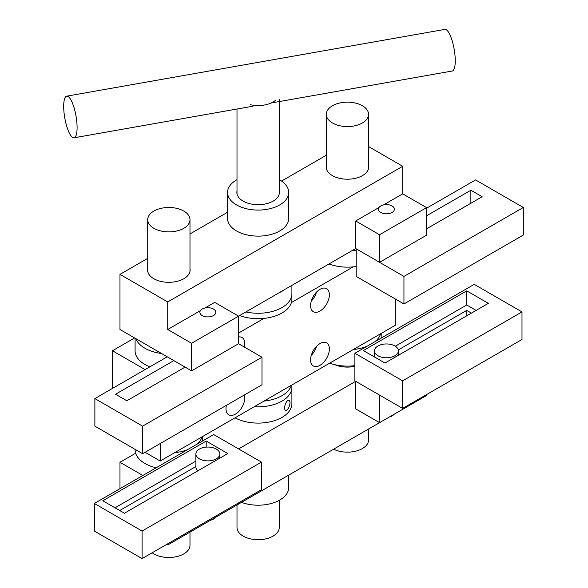 <?xml version="1.0" encoding="UTF-8"?>
<svg xmlns="http://www.w3.org/2000/svg" width="588" height="588" viewBox="0 0 588 588"><rect width="100%" height="100%" fill="white"/><g stroke="black" fill="none" stroke-linecap="round" stroke-linejoin="round"><path stroke-width="0.88" d="M291.898 384.978L291.898 387.323A33.759 19.492 0 0 1 282.005 401.112A33.759 19.492 0 0 1 254.295 406.69A33.759 19.492 0 0 0 282.005 401.112A33.759 19.492 0 0 0 291.898 387.323L291.898 403.603A33.759 19.492 0 0 1 282.005 417.392A33.759 19.492 0 0 1 235.024 417.818M402.692 409.307L393.85 414.408A7.975 4.601 180 0 1 392.071 415.981A7.975 4.601 180 0 1 389.344 417.01L215.274 517.514A7.975 4.601 180 0 1 213.488 519.086A7.975 4.601 180 0 1 210.769 520.115L167.72 544.966L166.705 544.385M394.886 355.747A11.966 6.909 180 0 1 381.855 357.247A11.966 6.909 180 0 1 374.468 350.867A11.966 6.909 180 0 1 377.966 345.979A11.966 6.909 180 0 1 391.005 344.48A11.966 6.909 180 0 1 398.392 350.867A11.966 6.909 180 0 1 394.886 355.747M282.005 307.561A33.759 19.492 180 0 1 245.887 311.941A33.759 19.492 180 0 0 282.005 307.561A33.759 19.492 180 0 0 291.898 293.772A33.759 19.492 180 0 1 282.005 307.561M284.666 289.546A33.759 19.492 180 0 1 282.005 291.281A33.759 19.492 180 0 1 279.013 292.809M147.713 268.657A21.271 12.282 0 0 0 147.581 270.032A21.271 12.282 0 0 0 153.806 278.712A21.271 12.282 0 0 0 176.981 281.373A21.271 12.282 0 0 0 190.115 270.032A21.271 12.282 0 0 0 189.983 268.657M326.289 165.559A21.271 12.282 0 0 0 326.156 166.926A21.271 12.282 0 0 0 332.389 175.606A21.271 12.282 0 0 0 355.564 178.274A21.271 12.282 0 0 0 368.691 166.926A21.271 12.282 0 0 0 368.558 165.559M402.692 166.279L167.72 301.938L167.72 329.5L191.592 343.282L191.592 370.852L238.581 343.723L238.581 316.153L355.696 248.54L379.569 262.321L426.565 235.193L426.565 207.623L402.692 193.842L402.692 166.279L368.558 146.574M191.592 370.852L119.974 329.5L119.974 274.368L167.72 301.938M191.592 343.282L238.581 316.153L214.708 302.372L204.933 308.016M167.72 329.5L200.427 310.618M326.289 155.254L281.549 181.082M227.563 212.253L189.983 233.951M147.713 258.353L119.974 274.368M379.569 262.321L379.569 234.759L426.565 207.623M355.696 248.54L355.696 220.978L379.003 207.513M383.516 204.911L402.692 193.842M355.696 220.978L379.569 234.759M426.565 215.811L470.87 190.233L470.87 203.25M426.565 228.835L482.145 196.745L470.87 190.233M523.313 207.483L403.949 276.404L356.203 248.834L356.203 276.404L403.949 303.967L523.313 235.053L523.313 207.483L475.567 179.921L426.565 208.211M403.949 276.404L403.949 303.967M174.695 452.65A33.759 19.492 0 0 0 187.41 449.732M135.086 449.364L135.086 449.732A33.759 19.492 0 0 0 156.136 467.791M197.046 444.168A33.759 19.492 0 0 0 202.096 436.825M64.687 98.541A21.131 5.696 -100 0 0 65.709 122.458A21.131 5.696 -100 0 0 74.066 137.79A21.131 5.696 -100 0 0 76.095 135.409A21.131 5.696 -100 0 0 75.066 111.492A21.131 5.696 -100 0 0 66.716 96.167A21.131 5.696 -100 0 0 64.687 98.541M271.105 103.003L452.223 71.023A21.131 5.696 -100 0 0 454.252 68.642A21.131 5.696 -100 0 0 453.23 44.732A21.131 5.696 -100 0 0 444.873 29.4L66.716 96.167M185.102 367.103L126.832 400.751L115.549 394.239L173.82 360.591M261.983 357.232L142.619 426.146L94.874 398.576L94.874 426.146L142.619 453.708L261.983 384.795L261.983 357.232L238.581 343.723M142.619 426.146L142.619 453.708M167.242 356.798L94.874 398.576M149.822 366.853A33.759 19.492 180 0 1 135.086 350.749L135.086 338.225M161.538 353.506A33.759 19.492 180 0 1 135.879 338.688M398.282 349.919L466.725 310.405L471.429 313.117M466.725 315.829L466.725 310.405M521.997 311.919L474.244 284.357L354.88 353.27L354.88 380.84L402.626 408.403L521.997 339.489L521.997 311.919L402.626 380.84L354.88 353.27M363.34 350.558L384.956 363.039L488.349 303.349L466.725 290.869L363.34 350.558M402.626 380.84L402.626 408.403M466.725 290.869L466.725 304.974L395.29 346.222M466.725 304.974L476.126 310.405M287.289 400.95A5.314 2.19 108.6 0 0 284.768 406.33A5.314 2.19 108.6 0 0 285.592 410.328A5.314 2.19 108.6 0 0 287.289 409.63A5.314 2.19 108.6 0 0 289.818 404.257A5.314 2.19 108.6 0 0 288.987 400.252A5.314 2.19 108.6 0 0 287.289 400.95M353.27 349.544A33.759 19.492 0 0 0 367.272 346.119M329.633 363.193A33.759 19.492 0 0 0 354.88 365.64M374.732 341.812A33.759 19.492 0 0 0 380.679 333.727M263.983 401.097A33.759 19.492 0 0 0 282.005 395.68A33.759 19.492 0 0 0 291.383 385.28M241.506 502.365A30.569 17.647 0 0 0 279.748 500.035A30.569 17.647 0 0 0 288.708 487.555L288.708 475.111M356.203 266.474A33.759 19.492 180 0 1 328.964 263.975M356.203 250.194A33.759 19.492 180 0 1 351.984 250.686M119.709 510.524L195.885 466.541M261.447 462.117L213.701 434.554L94.337 503.468L94.337 531.038L142.083 558.6L261.447 489.686L261.447 462.117L142.083 531.03L94.337 503.468M102.797 500.755L124.413 513.236L227.799 453.546L206.182 441.066L102.797 500.755M142.083 531.03L142.083 558.6M195.885 461.117L115.013 507.811M206.182 447.123L206.182 441.066M332.338 122.907A21.131 12.201 0 0 0 355.417 125.663A21.131 12.201 0 0 0 368.558 114.366A21.131 12.201 0 0 0 362.509 105.818A21.131 12.201 0 0 0 339.43 103.069A21.131 12.201 0 0 0 326.289 114.366A21.131 12.201 0 0 0 332.338 122.907M333.609 449.188A21.131 12.201 0 0 0 356.218 451.047A21.131 12.201 0 0 0 368.558 439.956L368.558 429.012M197.891 470.812A11.966 6.909 180 0 1 195.885 466.99L195.885 453.965A11.966 6.909 180 0 1 199.391 449.085A11.966 6.909 180 0 1 212.43 447.586A11.966 6.909 180 0 1 219.816 453.965A11.966 6.909 180 0 1 216.31 458.846A11.966 6.909 180 0 1 203.272 460.345A11.966 6.909 180 0 1 195.885 453.965M250.179 104.671A21.131 12.201 0 0 0 252.987 105.201A21.131 12.201 0 0 0 275.676 100.173M237.001 504.967L237.001 527.487A21.131 12.201 0 0 0 252.987 539.321A21.131 12.201 0 0 0 279.271 527.487L279.271 500.307M354.88 366.324A21.271 12.282 180 0 1 334.8 364.707M238.588 448.916L355.696 381.303L379.569 395.092L379.569 422.654L426.565 395.526L426.565 394.585M135.63 453.23L119.974 462.271L119.974 488.665M142.833 475.464L119.974 462.271M355.696 381.303L355.696 408.873L379.569 422.654M167.72 543.797L167.72 544.966M190.578 530.596L191.592 531.185L191.592 530.016M238.581 502.887L238.581 504.048L191.592 531.185M226.387 405.345A13.289 7.673 120 0 0 228.739 414.79A13.289 7.673 120 0 0 235.391 414.136A13.289 7.673 120 0 0 244.387 394.952M244.365 347.06A13.289 7.673 120 0 0 242.036 337.505A13.289 7.673 120 0 0 238.581 336.961M319.982 311.03A13.289 7.673 120 0 0 328.663 299.314A13.289 7.673 120 0 0 326.627 288.664A13.289 7.673 120 0 0 319.982 289.325A13.289 7.673 120 0 0 311.295 301.034A13.289 7.673 120 0 0 313.331 311.691A13.289 7.673 120 0 0 319.982 311.03M311.25 301.181A13.289 7.673 120 0 0 316.484 292.118M319.982 365.295A13.289 7.673 120 0 0 328.663 353.579A13.289 7.673 120 0 0 326.627 342.929A13.289 7.673 120 0 0 319.982 343.59A13.289 7.673 120 0 0 311.295 355.299A13.289 7.673 120 0 0 313.331 365.956A13.289 7.673 120 0 0 319.982 365.295M311.25 355.446A13.289 7.673 120 0 0 316.484 346.383M160.201 443.565L160.201 461.014L395.173 325.355L395.173 298.895M134.615 337.953L112.455 350.749L112.455 388.433M145.082 369.587L112.455 350.749M353.27 266.849L291.383 302.577M263.983 318.395L238.581 333.058M160.201 461.014L145.082 452.29M202.213 309.045A7.975 4.601 0 0 0 199.876 312.301A7.975 4.601 0 0 0 204.8 316.557A7.975 4.601 0 0 0 213.488 315.558A7.975 4.601 0 0 0 215.825 312.301A7.975 4.601 0 0 0 210.901 308.046A7.975 4.601 0 0 0 202.213 309.045M149.756 224.925A21.131 12.201 0 0 0 173.497 231.584A21.131 12.201 0 0 0 189.983 219.684A21.131 12.201 0 0 0 187.932 214.444A21.131 12.201 0 0 0 164.192 207.777A21.131 12.201 0 0 0 147.713 219.684A21.131 12.201 0 0 0 149.756 224.925M152.174 552.771A21.131 12.201 0 0 0 175.716 556.814A21.131 12.201 0 0 0 189.983 545.274L189.983 532.111M291.898 285.371L291.898 299.204A33.759 19.492 180 0 1 282.005 312.985A33.759 19.492 180 0 1 239.676 315.521M380.789 205.94A7.975 4.601 0 0 0 378.451 209.196A7.975 4.601 0 0 0 383.376 213.451A7.975 4.601 0 0 0 392.071 212.452A7.975 4.601 0 0 0 394.401 209.196A7.975 4.601 0 0 0 389.484 204.947A7.975 4.601 0 0 0 380.789 205.94M279.271 191.063A21.271 12.282 180 0 1 279.403 192.43A21.271 12.282 180 0 1 273.17 201.111A21.271 12.282 180 0 1 249.996 203.771A21.271 12.282 180 0 1 236.868 192.43A21.271 12.282 180 0 1 237.001 191.063M279.271 179.678A30.569 17.647 180 0 1 288.708 192.43L288.708 218.479A30.569 17.647 180 0 1 279.748 230.959A30.569 17.647 180 0 1 246.438 234.781A30.569 17.647 180 0 1 227.563 218.479L227.563 192.43A30.569 17.647 180 0 1 236.516 179.95A30.569 17.647 180 0 1 237.001 179.678M288.708 192.43A30.569 17.647 180 0 1 279.748 204.911A30.569 17.647 180 0 1 246.438 208.74A30.569 17.647 180 0 1 227.563 192.43M374.468 356.982L374.468 350.867M398.392 355.284L398.392 350.867M202.61 436.531L202.61 440.956M74.066 137.79L252.987 106.2M381.186 333.433L381.186 338.085M368.558 114.366L368.558 168.3M326.289 114.366L326.289 168.3M219.816 458.155L219.816 453.965M279.271 99.541L279.271 193.805M237.001 109.023L237.001 193.805M189.983 219.684L189.983 271.399M147.713 219.684L147.713 271.399"/></g></svg>
